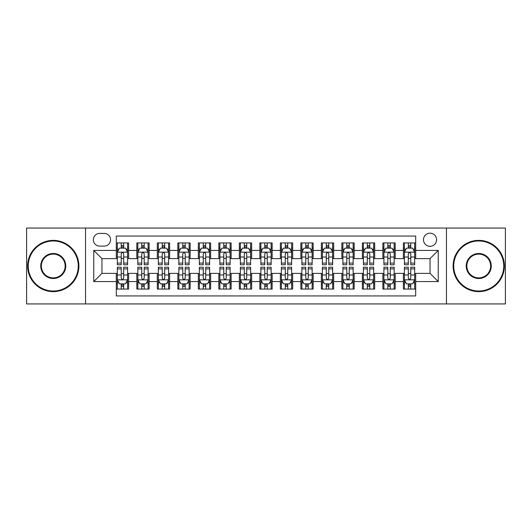 <?xml version="1.0" encoding="UTF-8"?>
<svg xmlns="http://www.w3.org/2000/svg" width="532" height="532" viewBox="0 0 532 532"><rect width="100%" height="100%" fill="white"/><g stroke="black" fill="none" stroke-linecap="round" stroke-linejoin="round"><path stroke-width="0.8" d="M430.042 233.189A6.564 6.564 0 0 0 423.479 239.752A6.564 6.564 0 0 0 430.042 246.316A6.564 6.564 0 0 0 436.606 239.752A6.564 6.564 0 0 0 430.042 233.189M446.448 303.932L505.4 303.932L505.4 228.068L446.448 228.068L446.448 303.932L85.552 303.932L85.552 228.068L26.6 228.068L26.6 303.932L85.552 303.932M415.692 242.931L403.389 242.931L403.389 250.419L395.183 250.419L395.183 258.618L403.389 258.618L403.389 250.419M395.183 250.419L395.183 242.931L382.88 242.931L382.88 250.419L374.681 250.419L374.681 258.618L382.88 258.618L382.88 250.419M374.681 250.419L374.681 242.931L362.378 242.931L362.378 250.419L354.172 250.419L354.172 258.618L362.378 258.618L362.378 250.419M354.172 250.419L354.172 242.931L341.87 242.931L341.87 250.419L333.67 250.419L333.67 258.618L341.87 258.618L341.87 250.419M333.67 250.419L333.67 242.931L321.361 242.931L321.361 250.419L313.162 250.419L313.162 258.618L321.361 258.618L321.361 250.419M313.162 250.419L313.162 242.931L300.859 242.931L300.859 250.419L292.66 250.419L292.66 258.618L300.859 258.618L300.859 250.419M292.66 250.419L292.66 242.931L280.351 242.931L280.351 250.419L272.151 250.419L272.151 258.618L280.351 258.618L280.351 250.419M272.151 250.419L272.151 242.931L259.849 242.931L259.849 250.419L251.649 250.419L251.649 258.618L259.849 258.618L259.849 250.419M251.649 250.419L251.649 242.931L239.34 242.931L239.34 250.419L231.141 250.419L231.141 258.618L239.34 258.618L239.34 250.419M231.141 250.419L231.141 242.931L218.838 242.931L218.838 250.419L210.639 250.419L210.639 258.618L218.838 258.618L218.838 250.419M210.639 250.419L210.639 242.931L198.33 242.931L198.33 250.419L190.13 250.419L190.13 258.618L198.33 258.618L198.33 250.419M190.13 250.419L190.13 242.931L177.828 242.931L177.828 250.419L169.622 250.419L169.622 258.618L177.828 258.618L177.828 250.419M169.622 250.419L169.622 242.931L157.319 242.931L157.319 250.419L149.12 250.419L149.12 258.618L157.319 258.618L157.319 250.419M149.12 250.419L149.12 242.931L136.817 242.931L136.817 258.618L128.611 258.618L128.611 242.931L116.309 242.931M116.309 289.069L128.611 289.069L128.611 273.382L136.817 273.382L136.817 289.069L149.12 289.069L149.12 273.382L157.319 273.382L157.319 281.581L149.12 281.581M157.319 281.581L157.319 289.069L169.622 289.069L169.622 273.382L177.828 273.382L177.828 281.581L169.622 281.581M177.828 281.581L177.828 289.069L190.13 289.069L190.13 273.382L198.33 273.382L198.33 281.581L190.13 281.581M198.33 281.581L198.33 289.069L210.639 289.069L210.639 273.382L218.838 273.382L218.838 281.581L210.639 281.581M218.838 281.581L218.838 289.069L231.141 289.069L231.141 273.382L239.34 273.382L239.34 281.581L231.141 281.581M239.34 281.581L239.34 289.069L251.649 289.069L251.649 273.382L259.849 273.382L259.849 281.581L251.649 281.581M259.849 281.581L259.849 289.069L272.151 289.069L272.151 273.382L280.351 273.382L280.351 281.581L272.151 281.581M280.351 281.581L280.351 289.069L292.66 289.069L292.66 273.382L300.859 273.382L300.859 281.581L292.66 281.581M300.859 281.581L300.859 289.069L313.162 289.069L313.162 273.382L321.361 273.382L321.361 281.581L313.162 281.581M321.361 281.581L321.361 289.069L333.67 289.069L333.67 273.382L341.87 273.382L341.87 281.581L333.67 281.581M341.87 281.581L341.87 289.069L354.172 289.069L354.172 273.382L362.378 273.382L362.378 281.581L354.172 281.581M362.378 281.581L362.378 289.069L374.681 289.069L374.681 273.382L382.88 273.382L382.88 281.581L374.681 281.581M382.88 281.581L382.88 289.069L395.183 289.069L395.183 273.382L403.389 273.382L403.389 281.581L395.183 281.581M99.703 246.11L104.212 246.11A6.357 6.357 0 0 0 110.57 239.752A6.357 6.357 0 0 0 104.212 233.395L99.703 233.395A6.357 6.357 0 0 0 93.346 239.752A6.357 6.357 0 0 0 99.703 246.11M446.448 228.068L85.552 228.068M415.692 250.419L415.692 236.062L116.309 236.062L116.309 258.618L101.958 258.618L101.958 273.382L116.309 273.382L116.309 295.938L415.692 295.938L415.692 273.382L430.042 273.382L430.042 258.618L415.692 258.618L415.692 250.419L438.242 250.419L438.242 281.581L415.692 281.581M116.309 281.581L93.758 281.581L93.758 250.419L116.309 250.419M403.389 281.581L403.389 289.069L415.692 289.069M116.309 248.058L117.339 248.058M121.23 248.058L123.69 248.058M127.587 248.058L128.611 248.058M116.309 258.412L117.339 258.412M121.23 258.412L123.69 258.412M127.587 258.412L128.611 258.412M116.309 273.588L117.339 273.588M121.23 273.588L123.69 273.588M127.587 273.588L128.611 273.588M116.309 283.942L117.339 283.942M121.23 283.942L123.69 283.942M127.587 283.942L128.611 283.942M136.817 258.412L137.841 258.412M141.738 258.412L144.199 258.412M148.095 258.412L149.12 258.412M136.817 248.058L137.841 248.058M141.738 248.058L144.199 248.058M148.095 248.058L149.12 248.058M136.817 273.588L137.841 273.588M141.738 273.588L144.199 273.588M148.095 273.588L149.12 273.588M136.817 283.942L137.841 283.942M141.738 283.942L144.199 283.942M148.095 283.942L149.12 283.942M157.319 273.588L158.35 273.588M162.24 273.588L164.701 273.588M168.597 273.588L169.622 273.588M157.319 283.942L158.35 283.942M162.24 283.942L164.701 283.942M168.597 283.942L169.622 283.942M157.319 248.058L158.35 248.058M162.24 248.058L164.701 248.058M168.597 248.058L169.622 248.058M157.319 258.412L158.35 258.412M162.24 258.412L164.701 258.412M168.597 258.412L169.622 258.412M177.828 273.588L178.852 273.588M182.749 273.588L185.209 273.588M189.106 273.588L190.13 273.588M177.828 283.942L178.852 283.942M182.749 283.942L185.209 283.942M189.106 283.942L190.13 283.942M177.828 248.058L178.852 248.058M182.749 248.058L185.209 248.058M189.106 248.058L190.13 248.058M177.828 258.412L178.852 258.412M182.749 258.412L185.209 258.412M189.106 258.412L190.13 258.412M198.33 273.588L199.36 273.588M203.251 273.588L205.711 273.588M209.608 273.588L210.639 273.588M198.33 283.942L199.36 283.942M203.251 283.942L205.711 283.942M209.608 283.942L210.639 283.942M198.33 248.058L199.36 248.058M203.251 248.058L205.711 248.058M209.608 248.058L210.639 248.058M198.33 258.412L199.36 258.412M203.251 258.412L205.711 258.412M209.608 258.412L210.639 258.412M218.838 273.588L219.862 273.588M223.759 273.588L226.22 273.588M230.117 273.588L231.141 273.588M218.838 283.942L219.862 283.942M223.759 283.942L226.22 283.942M230.117 283.942L231.141 283.942M218.838 248.058L219.862 248.058M223.759 248.058L226.22 248.058M230.117 248.058L231.141 248.058M218.838 258.412L219.862 258.412M223.759 258.412L226.22 258.412M230.117 258.412L231.141 258.412M239.34 273.588L240.371 273.588M244.261 273.588L246.722 273.588M250.619 273.588L251.649 273.588M239.34 283.942L240.371 283.942M244.261 283.942L246.722 283.942M250.619 283.942L251.649 283.942M239.34 248.058L240.371 248.058M244.261 248.058L246.722 248.058M250.619 248.058L251.649 248.058M239.34 258.412L240.371 258.412M244.261 258.412L246.722 258.412M250.619 258.412L251.649 258.412M259.849 273.588L260.873 273.588M264.77 273.588L267.23 273.588M271.127 273.588L272.151 273.588M259.849 283.942L260.873 283.942M264.77 283.942L267.23 283.942M271.127 283.942L272.151 283.942M259.849 248.058L260.873 248.058M264.77 248.058L267.23 248.058M271.127 248.058L272.151 248.058M259.849 258.412L260.873 258.412M264.77 258.412L267.23 258.412M271.127 258.412L272.151 258.412M280.351 273.588L281.381 273.588M285.278 273.588L287.739 273.588M291.629 273.588L292.66 273.588M280.351 283.942L281.381 283.942M285.278 283.942L287.739 283.942M291.629 283.942L292.66 283.942M280.351 248.058L281.381 248.058M285.278 248.058L287.739 248.058M291.629 248.058L292.66 248.058M280.351 258.412L281.381 258.412M285.278 258.412L287.739 258.412M291.629 258.412L292.66 258.412M300.859 273.588L301.883 273.588M305.78 273.588L308.241 273.588M312.138 273.588L313.162 273.588M300.859 283.942L301.883 283.942M305.78 283.942L308.241 283.942M312.138 283.942L313.162 283.942M300.859 248.058L301.883 248.058M305.78 248.058L308.241 248.058M312.138 248.058L313.162 248.058M300.859 258.412L301.883 258.412M305.78 258.412L308.241 258.412M312.138 258.412L313.162 258.412M321.361 273.588L322.392 273.588M326.289 273.588L328.749 273.588M332.64 273.588L333.67 273.588M321.361 283.942L322.392 283.942M326.289 283.942L328.749 283.942M332.64 283.942L333.67 283.942M321.361 248.058L322.392 248.058M326.289 248.058L328.749 248.058M332.64 248.058L333.67 248.058M321.361 258.412L322.392 258.412M326.289 258.412L328.749 258.412M332.64 258.412L333.67 258.412M341.87 273.588L342.894 273.588M346.791 273.588L349.251 273.588M353.148 273.588L354.172 273.588M341.87 283.942L342.894 283.942M346.791 283.942L349.251 283.942M353.148 283.942L354.172 283.942M341.87 248.058L342.894 248.058M346.791 248.058L349.251 248.058M353.148 248.058L354.172 248.058M341.87 258.412L342.894 258.412M346.791 258.412L349.251 258.412M353.148 258.412L354.172 258.412M362.378 273.588L363.403 273.588M367.299 273.588L369.76 273.588M373.65 273.588L374.681 273.588M362.378 283.942L363.403 283.942M367.299 283.942L369.76 283.942M373.65 283.942L374.681 283.942M362.378 248.058L363.403 248.058M367.299 248.058L369.76 248.058M373.65 248.058L374.681 248.058M362.378 258.412L363.403 258.412M367.299 258.412L369.76 258.412M373.65 258.412L374.681 258.412M382.88 273.588L383.904 273.588M387.801 273.588L390.262 273.588M394.159 273.588L395.183 273.588M382.88 283.942L383.904 283.942M387.801 283.942L390.262 283.942M394.159 283.942L395.183 283.942M382.88 248.058L383.904 248.058M387.801 248.058L390.262 248.058M394.159 248.058L395.183 248.058M382.88 258.412L383.904 258.412M387.801 258.412L390.262 258.412M394.159 258.412L395.183 258.412M403.389 273.588L404.413 273.588M408.31 273.588L410.771 273.588M414.661 273.588L415.692 273.588M403.389 283.942L404.413 283.942M408.31 283.942L410.771 283.942M414.661 283.942L415.692 283.942M403.389 248.058L404.413 248.058M408.31 248.058L410.771 248.058M414.661 248.058L415.692 248.058M403.389 258.412L404.413 258.412M408.31 258.412L410.771 258.412M414.661 258.412L415.692 258.412M101.958 258.618L93.758 250.419M101.958 273.382L93.758 281.581M438.242 250.419L430.042 258.618M438.242 281.581L430.042 273.382M123.69 245.598L121.23 245.598M127.587 263.101L123.69 263.101L123.69 264.77L127.587 264.77L127.587 252.261L125.539 248.158L119.387 248.158L117.339 252.261L117.339 264.77L121.23 264.77L121.23 263.101L117.339 263.101M117.339 252.261L117.339 242.931M127.587 252.261L127.587 242.931M121.23 248.158L121.23 242.931M123.69 242.931L123.69 248.158M123.69 263.101L123.69 253.797C122.872 252.221 122.054 252.221 121.23 253.797L121.23 263.101M121.23 286.402L123.69 286.402M117.339 268.899L121.23 268.899L121.23 267.23L117.339 267.23L117.339 279.739L119.387 283.842L125.539 283.842L127.587 279.739L127.587 267.23L123.69 267.23L123.69 268.899L127.587 268.899M127.587 279.739L127.587 289.069M117.339 279.739L117.339 289.069M123.69 283.842L123.69 289.069M121.23 289.069L121.23 283.842M121.23 268.899L121.23 278.203C122.054 279.779 122.872 279.779 123.69 278.203L123.69 268.899M53.26 240.983A25.017 25.017 0 0 0 28.243 266A25.017 25.017 0 0 0 53.26 291.017A25.017 25.017 0 0 0 78.271 266A25.017 25.017 0 0 0 53.26 240.983M53.26 291.629A25.629 25.629 0 0 1 27.624 266A25.629 25.629 0 0 1 53.26 240.371A25.629 25.629 0 0 1 78.889 266A25.629 25.629 0 0 1 53.26 291.629M53.26 253.491A12.509 12.509 0 0 1 65.769 266A12.509 12.509 0 0 1 53.26 278.509A12.509 12.509 0 0 1 40.751 266A12.509 12.509 0 0 1 53.26 253.491M53.26 277.89A11.89 11.89 0 0 0 65.15 266A11.89 11.89 0 0 0 53.26 254.11A11.89 11.89 0 0 0 41.363 266A11.89 11.89 0 0 0 53.26 277.89M478.74 240.983A25.017 25.017 0 0 0 453.729 266A25.017 25.017 0 0 0 478.74 291.017A25.017 25.017 0 0 0 503.757 266A25.017 25.017 0 0 0 478.74 240.983M478.74 291.629A25.629 25.629 0 0 1 453.111 266A25.629 25.629 0 0 1 478.74 240.371A25.629 25.629 0 0 1 504.376 266A25.629 25.629 0 0 1 478.74 291.629M478.74 253.491A12.509 12.509 0 0 1 491.249 266A12.509 12.509 0 0 1 478.74 278.509A12.509 12.509 0 0 1 466.232 266A12.509 12.509 0 0 1 478.74 253.491M478.74 277.89A11.89 11.89 0 0 0 490.637 266A11.89 11.89 0 0 0 478.74 254.11A11.89 11.89 0 0 0 466.85 266A11.89 11.89 0 0 0 478.74 277.89M144.199 245.598L141.738 245.598M148.095 263.101L144.199 263.101L144.199 264.77L148.095 264.77L148.095 252.261L146.041 248.158L139.889 248.158L137.841 252.261L137.841 264.77L141.738 264.77L141.738 263.101L137.841 263.101M137.841 252.261L137.841 242.931M148.095 252.261L148.095 242.931M141.738 248.158L141.738 242.931M144.199 242.931L144.199 248.158M144.199 263.101L144.199 253.797C143.381 252.221 142.556 252.221 141.738 253.797L141.738 263.101M164.701 245.598L162.24 245.598M168.597 263.101L164.701 263.101L164.701 264.77L168.597 264.77L168.597 252.261L166.549 248.158L160.398 248.158L158.35 252.261L158.35 264.77L162.24 264.77L162.24 263.101L158.35 263.101M158.35 252.261L158.35 242.931M168.597 252.261L168.597 242.931M162.24 248.158L162.24 242.931M164.701 242.931L164.701 248.158M164.701 263.101L164.701 253.797C163.883 252.221 163.065 252.221 162.24 253.797L162.24 263.101M185.209 245.598L182.749 245.598M189.106 263.101L185.209 263.101L185.209 264.77L189.106 264.77L189.106 252.261L187.051 248.158L180.9 248.158L178.852 252.261L178.852 264.77L182.749 264.77L182.749 263.101L178.852 263.101M178.852 252.261L178.852 242.931M189.106 252.261L189.106 242.931M182.749 248.158L182.749 242.931M185.209 242.931L185.209 248.158M185.209 263.101L185.209 253.797C184.391 252.221 183.567 252.221 182.749 253.797L182.749 263.101M205.711 245.598L203.251 245.598M209.608 263.101L205.711 263.101L205.711 264.77L209.608 264.77L209.608 252.261L207.56 248.158L201.409 248.158L199.36 252.261L199.36 264.77L203.251 264.77L203.251 263.101L199.36 263.101M199.36 252.261L199.36 242.931M209.608 252.261L209.608 242.931M203.251 248.158L203.251 242.931M205.711 242.931L205.711 248.158M205.711 263.101L205.711 253.797C204.893 252.221 204.075 252.221 203.251 253.797L203.251 263.101M141.738 286.402L144.199 286.402M137.841 268.899L141.738 268.899L141.738 267.23L137.841 267.23L137.841 279.739L139.889 283.842L146.041 283.842L148.095 279.739L148.095 267.23L144.199 267.23L144.199 268.899L148.095 268.899M148.095 279.739L148.095 289.069M137.841 279.739L137.841 289.069M144.199 283.842L144.199 289.069M141.738 289.069L141.738 283.842M141.738 268.899L141.738 278.203C142.556 279.779 143.374 279.779 144.199 278.203L144.199 268.899M162.24 286.402L164.701 286.402M158.35 268.899L162.24 268.899L162.24 267.23L158.35 267.23L158.35 279.739L160.398 283.842L166.549 283.842L168.597 279.739L168.597 267.23L164.701 267.23L164.701 268.899L168.597 268.899M168.597 279.739L168.597 289.069M158.35 279.739L158.35 289.069M164.701 283.842L164.701 289.069M162.24 289.069L162.24 283.842M162.24 268.899L162.24 278.203C163.065 279.779 163.883 279.779 164.701 278.203L164.701 268.899M182.749 286.402L185.209 286.402M178.852 268.899L182.749 268.899L182.749 267.23L178.852 267.23L178.852 279.739L180.9 283.842L187.051 283.842L189.106 279.739L189.106 267.23L185.209 267.23L185.209 268.899L189.106 268.899M189.106 279.739L189.106 289.069M178.852 279.739L178.852 289.069M185.209 283.842L185.209 289.069M182.749 289.069L182.749 283.842M182.749 268.899L182.749 278.203C183.567 279.779 184.385 279.779 185.209 278.203L185.209 268.899M203.251 286.402L205.711 286.402M199.36 268.899L203.251 268.899L203.251 267.23L199.36 267.23L199.36 279.739L201.409 283.842L207.56 283.842L209.608 279.739L209.608 267.23L205.711 267.23L205.711 268.899L209.608 268.899M209.608 279.739L209.608 289.069M199.36 279.739L199.36 289.069M205.711 283.842L205.711 289.069M203.251 289.069L203.251 283.842M203.251 268.899L203.251 278.203C204.075 279.779 204.893 279.779 205.711 278.203L205.711 268.899M226.22 245.598L223.759 245.598M230.117 263.101L226.22 263.101L226.22 264.77L230.117 264.77L230.117 252.261L228.068 248.158L221.911 248.158L219.862 252.261L219.862 264.77L223.759 264.77L223.759 263.101L219.862 263.101M219.862 252.261L219.862 242.931M230.117 252.261L230.117 242.931M223.759 248.158L223.759 242.931M226.22 242.931L226.22 248.158M226.22 263.101L226.22 253.797C225.402 252.221 224.577 252.221 223.759 253.797L223.759 263.101M223.759 286.402L226.22 286.402M219.862 268.899L223.759 268.899L223.759 267.23L219.862 267.23L219.862 279.739L221.911 283.842L228.068 283.842L230.117 279.739L230.117 267.23L226.22 267.23L226.22 268.899L230.117 268.899M230.117 279.739L230.117 289.069M219.862 279.739L219.862 289.069M226.22 283.842L226.22 289.069M223.759 289.069L223.759 283.842M223.759 268.899L223.759 278.203C224.577 279.779 225.395 279.779 226.22 278.203L226.22 268.899M246.722 245.598L244.261 245.598M250.619 263.101L246.722 263.101L246.722 264.77L250.619 264.77L250.619 252.261L248.57 248.158L242.419 248.158L240.371 252.261L240.371 264.77L244.261 264.77L244.261 263.101L240.371 263.101M240.371 252.261L240.371 242.931M250.619 252.261L250.619 242.931M244.261 248.158L244.261 242.931M246.722 242.931L246.722 248.158M246.722 263.101L246.722 253.797C245.904 252.221 245.086 252.221 244.261 253.797L244.261 263.101M244.261 286.402L246.722 286.402M240.371 268.899L244.261 268.899L244.261 267.23L240.371 267.23L240.371 279.739L242.419 283.842L248.57 283.842L250.619 279.739L250.619 267.23L246.722 267.23L246.722 268.899L250.619 268.899M250.619 279.739L250.619 289.069M240.371 279.739L240.371 289.069M246.722 283.842L246.722 289.069M244.261 289.069L244.261 283.842M244.261 268.899L244.261 278.203C245.086 279.779 245.904 279.779 246.722 278.203L246.722 268.899M267.23 245.598L264.77 245.598M271.127 263.101L267.23 263.101L267.23 264.77L271.127 264.77L271.127 252.261L269.079 248.158L262.921 248.158L260.873 252.261L260.873 264.77L264.77 264.77L264.77 263.101L260.873 263.101M260.873 252.261L260.873 242.931M271.127 252.261L271.127 242.931M264.77 248.158L264.77 242.931M267.23 242.931L267.23 248.158M267.23 263.101L267.23 253.797C266.412 252.221 265.588 252.221 264.77 253.797L264.77 263.101M264.77 286.402L267.23 286.402M260.873 268.899L264.77 268.899L264.77 267.23L260.873 267.23L260.873 279.739L262.921 283.842L269.079 283.842L271.127 279.739L271.127 267.23L267.23 267.23L267.23 268.899L271.127 268.899M271.127 279.739L271.127 289.069M260.873 279.739L260.873 289.069M267.23 283.842L267.23 289.069M264.77 289.069L264.77 283.842M264.77 268.899L264.77 278.203C265.588 279.779 266.412 279.779 267.23 278.203L267.23 268.899M287.739 245.598L285.278 245.598M291.629 263.101L287.739 263.101L287.739 264.77L291.629 264.77L291.629 252.261L289.581 248.158L283.43 248.158L281.381 252.261L281.381 264.77L285.278 264.77L285.278 263.101L281.381 263.101M281.381 252.261L281.381 242.931M291.629 252.261L291.629 242.931M285.278 248.158L285.278 242.931M287.739 242.931L287.739 248.158M287.739 263.101L287.739 253.797C286.914 252.221 286.096 252.221 285.278 253.797L285.278 263.101M285.278 286.402L287.739 286.402M281.381 268.899L285.278 268.899L285.278 267.23L281.381 267.23L281.381 279.739L283.43 283.842L289.581 283.842L291.629 279.739L291.629 267.23L287.739 267.23L287.739 268.899L291.629 268.899M291.629 279.739L291.629 289.069M281.381 279.739L281.381 289.069M287.739 283.842L287.739 289.069M285.278 289.069L285.278 283.842M285.278 268.899L285.278 278.203C286.096 279.779 286.914 279.779 287.739 278.203L287.739 268.899M308.241 245.598L305.78 245.598M312.138 263.101L308.241 263.101L308.241 264.77L312.138 264.77L312.138 252.261L310.09 248.158L303.932 248.158L301.883 252.261L301.883 264.77L305.78 264.77L305.78 263.101L301.883 263.101M301.883 252.261L301.883 242.931M312.138 252.261L312.138 242.931M305.78 248.158L305.78 242.931M308.241 242.931L308.241 248.158M308.241 263.101L308.241 253.797C307.423 252.221 306.605 252.221 305.78 253.797L305.78 263.101M305.78 286.402L308.241 286.402M301.883 268.899L305.78 268.899L305.78 267.23L301.883 267.23L301.883 279.739L303.932 283.842L310.09 283.842L312.138 279.739L312.138 267.23L308.241 267.23L308.241 268.899L312.138 268.899M312.138 279.739L312.138 289.069M301.883 279.739L301.883 289.069M308.241 283.842L308.241 289.069M305.78 289.069L305.78 283.842M305.78 268.899L305.78 278.203C306.598 279.779 307.423 279.779 308.241 278.203L308.241 268.899M328.749 245.598L326.289 245.598M332.64 263.101L328.749 263.101L328.749 264.77L332.64 264.77L332.64 252.261L330.591 248.158L324.44 248.158L322.392 252.261L322.392 264.77L326.289 264.77L326.289 263.101L322.392 263.101M322.392 252.261L322.392 242.931M332.64 252.261L332.64 242.931M326.289 248.158L326.289 242.931M328.749 242.931L328.749 248.158M328.749 263.101L328.749 253.797C327.925 252.221 327.107 252.221 326.289 253.797L326.289 263.101M326.289 286.402L328.749 286.402M322.392 268.899L326.289 268.899L326.289 267.23L322.392 267.23L322.392 279.739L324.44 283.842L330.591 283.842L332.64 279.739L332.64 267.23L328.749 267.23L328.749 268.899L332.64 268.899M332.64 279.739L332.64 289.069M322.392 279.739L322.392 289.069M328.749 283.842L328.749 289.069M326.289 289.069L326.289 283.842M326.289 268.899L326.289 278.203C327.107 279.779 327.925 279.779 328.749 278.203L328.749 268.899M349.251 245.598L346.791 245.598M353.148 263.101L349.251 263.101L349.251 264.77L353.148 264.77L353.148 252.261L351.1 248.158L344.949 248.158L342.894 252.261L342.894 264.77L346.791 264.77L346.791 263.101L342.894 263.101M342.894 252.261L342.894 242.931M353.148 252.261L353.148 242.931M346.791 248.158L346.791 242.931M349.251 242.931L349.251 248.158M349.251 263.101L349.251 253.797C348.433 252.221 347.615 252.221 346.791 253.797L346.791 263.101M346.791 286.402L349.251 286.402M342.894 268.899L346.791 268.899L346.791 267.23L342.894 267.23L342.894 279.739L344.949 283.842L351.1 283.842L353.148 279.739L353.148 267.23L349.251 267.23L349.251 268.899L353.148 268.899M353.148 279.739L353.148 289.069M342.894 279.739L342.894 289.069M349.251 283.842L349.251 289.069M346.791 289.069L346.791 283.842M346.791 268.899L346.791 278.203C347.609 279.779 348.433 279.779 349.251 278.203L349.251 268.899M369.76 245.598L367.299 245.598M373.65 263.101L369.76 263.101L369.76 264.77L373.65 264.77L373.65 252.261L371.602 248.158L365.451 248.158L363.403 252.261L363.403 264.77L367.299 264.77L367.299 263.101L363.403 263.101M363.403 252.261L363.403 242.931M373.65 252.261L373.65 242.931M367.299 248.158L367.299 242.931M369.76 242.931L369.76 248.158M369.76 263.101L369.76 253.797C368.935 252.221 368.117 252.221 367.299 253.797L367.299 263.101M367.299 286.402L369.76 286.402M363.403 268.899L367.299 268.899L367.299 267.23L363.403 267.23L363.403 279.739L365.451 283.842L371.602 283.842L373.65 279.739L373.65 267.23L369.76 267.23L369.76 268.899L373.65 268.899M373.65 279.739L373.65 289.069M363.403 279.739L363.403 289.069M369.76 283.842L369.76 289.069M367.299 289.069L367.299 283.842M367.299 268.899L367.299 278.203C368.117 279.779 368.935 279.779 369.76 278.203L369.76 268.899M390.262 245.598L387.801 245.598M394.159 263.101L390.262 263.101L390.262 264.77L394.159 264.77L394.159 252.261L392.111 248.158L385.959 248.158L383.904 252.261L383.904 264.77L387.801 264.77L387.801 263.101L383.904 263.101M383.904 252.261L383.904 242.931M394.159 252.261L394.159 242.931M387.801 248.158L387.801 242.931M390.262 242.931L390.262 248.158M390.262 263.101L390.262 253.797C389.444 252.221 388.626 252.221 387.801 253.797L387.801 263.101M387.801 286.402L390.262 286.402M383.904 268.899L387.801 268.899L387.801 267.23L383.904 267.23L383.904 279.739L385.959 283.842L392.111 283.842L394.159 279.739L394.159 267.23L390.262 267.23L390.262 268.899L394.159 268.899M394.159 279.739L394.159 289.069M383.904 279.739L383.904 289.069M390.262 283.842L390.262 289.069M387.801 289.069L387.801 283.842M387.801 268.899L387.801 278.203C388.619 279.779 389.444 279.779 390.262 278.203L390.262 268.899M410.771 245.598L408.31 245.598M414.661 263.101L410.771 263.101L410.771 264.77L414.661 264.77L414.661 252.261L412.613 248.158L406.461 248.158L404.413 252.261L404.413 264.77L408.31 264.77L408.31 263.101L404.413 263.101M404.413 252.261L404.413 242.931M414.661 252.261L414.661 242.931M408.31 248.158L408.31 242.931M410.771 242.931L410.771 248.158M410.771 263.101L410.771 253.797C409.946 252.221 409.128 252.221 408.31 253.797L408.31 263.101M408.31 286.402L410.771 286.402M404.413 268.899L408.31 268.899L408.31 267.23L404.413 267.23L404.413 279.739L406.461 283.842L412.613 283.842L414.661 279.739L414.661 267.23L410.771 267.23L410.771 268.899L414.661 268.899M414.661 279.739L414.661 289.069M404.413 279.739L404.413 289.069M410.771 283.842L410.771 289.069M408.31 289.069L408.31 283.842M408.31 268.899L408.31 278.203C409.128 279.779 409.946 279.779 410.771 278.203L410.771 268.899M136.817 281.581L128.611 281.581M136.817 250.419L128.611 250.419M127.54 252.161L117.386 252.161M117.339 249.289L118.822 249.289M126.104 249.289L127.587 249.289M121.23 257.016L117.339 257.016M127.587 257.016L123.69 257.016M123.69 246.901L121.23 246.901M117.386 279.839L127.54 279.839M127.587 282.711L126.104 282.711M118.822 282.711L117.339 282.711M123.69 274.984L127.587 274.984M117.339 274.984L121.23 274.984M121.23 285.099L123.69 285.099M148.042 252.161L137.894 252.161M137.841 249.289L139.331 249.289M146.606 249.289L148.095 249.289M141.738 257.016L137.841 257.016M148.095 257.016L144.199 257.016M144.199 246.901L141.738 246.901M168.551 252.161L158.396 252.161M158.35 249.289L159.833 249.289M167.115 249.289L168.597 249.289M162.24 257.016L158.35 257.016M168.597 257.016L164.701 257.016M164.701 246.901L162.24 246.901M189.053 252.161L178.905 252.161M178.852 249.289L180.341 249.289M187.616 249.289L189.106 249.289M182.749 257.016L178.852 257.016M189.106 257.016L185.209 257.016M185.209 246.901L182.749 246.901M209.561 252.161L199.407 252.161M199.36 249.289L200.843 249.289M208.125 249.289L209.608 249.289M203.251 257.016L199.36 257.016M209.608 257.016L205.711 257.016M205.711 246.901L203.251 246.901M137.894 279.839L148.042 279.839M148.095 282.711L146.606 282.711M139.331 282.711L137.841 282.711M144.199 274.984L148.095 274.984M137.841 274.984L141.738 274.984M141.738 285.099L144.199 285.099M158.396 279.839L168.551 279.839M168.597 282.711L167.115 282.711M159.833 282.711L158.35 282.711M164.701 274.984L168.597 274.984M158.35 274.984L162.24 274.984M162.24 285.099L164.701 285.099M178.905 279.839L189.053 279.839M189.106 282.711L187.616 282.711M180.341 282.711L178.852 282.711M185.209 274.984L189.106 274.984M178.852 274.984L182.749 274.984M182.749 285.099L185.209 285.099M199.407 279.839L209.561 279.839M209.608 282.711L208.125 282.711M200.843 282.711L199.36 282.711M205.711 274.984L209.608 274.984M199.36 274.984L203.251 274.984M203.251 285.099L205.711 285.099M230.063 252.161L219.916 252.161M219.862 249.289L221.352 249.289M228.627 249.289L230.117 249.289M223.759 257.016L219.862 257.016M230.117 257.016L226.22 257.016M226.22 246.901L223.759 246.901M219.916 279.839L230.063 279.839M230.117 282.711L228.627 282.711M221.352 282.711L219.862 282.711M226.22 274.984L230.117 274.984M219.862 274.984L223.759 274.984M223.759 285.099L226.22 285.099M250.572 252.161L240.417 252.161M240.371 249.289L241.854 249.289M249.136 249.289L250.619 249.289M244.261 257.016L240.371 257.016M250.619 257.016L246.722 257.016M246.722 246.901L244.261 246.901M240.417 279.839L250.572 279.839M250.619 282.711L249.136 282.711M241.854 282.711L240.371 282.711M246.722 274.984L250.619 274.984M240.371 274.984L244.261 274.984M244.261 285.099L246.722 285.099M271.074 252.161L260.926 252.161M260.873 249.289L262.362 249.289M269.638 249.289L271.127 249.289M264.77 257.016L260.873 257.016M271.127 257.016L267.23 257.016M267.23 246.901L264.77 246.901M260.926 279.839L271.074 279.839M271.127 282.711L269.638 282.711M262.362 282.711L260.873 282.711M267.23 274.984L271.127 274.984M260.873 274.984L264.77 274.984M264.77 285.099L267.23 285.099M291.583 252.161L281.428 252.161M281.381 249.289L282.864 249.289M290.146 249.289L291.629 249.289M285.278 257.016L281.381 257.016M291.629 257.016L287.739 257.016M287.739 246.901L285.278 246.901M281.428 279.839L291.583 279.839M291.629 282.711L290.146 282.711M282.864 282.711L281.381 282.711M287.739 274.984L291.629 274.984M281.381 274.984L285.278 274.984M285.278 285.099L287.739 285.099M312.085 252.161L301.937 252.161M301.883 249.289L303.373 249.289M310.648 249.289L312.138 249.289M305.78 257.016L301.883 257.016M312.138 257.016L308.241 257.016M308.241 246.901L305.78 246.901M301.937 279.839L312.085 279.839M312.138 282.711L310.648 282.711M303.373 282.711L301.883 282.711M308.241 274.984L312.138 274.984M301.883 274.984L305.78 274.984M305.78 285.099L308.241 285.099M332.593 252.161L322.439 252.161M322.392 249.289L323.875 249.289M331.157 249.289L332.64 249.289M326.289 257.016L322.392 257.016M332.64 257.016L328.749 257.016M328.749 246.901L326.289 246.901M322.439 279.839L332.593 279.839M332.64 282.711L331.157 282.711M323.875 282.711L322.392 282.711M328.749 274.984L332.64 274.984M322.392 274.984L326.289 274.984M326.289 285.099L328.749 285.099M353.095 252.161L342.947 252.161M342.894 249.289L344.384 249.289M351.659 249.289L353.148 249.289M346.791 257.016L342.894 257.016M353.148 257.016L349.251 257.016M349.251 246.901L346.791 246.901M342.947 279.839L353.095 279.839M353.148 282.711L351.659 282.711M344.384 282.711L342.894 282.711M349.251 274.984L353.148 274.984M342.894 274.984L346.791 274.984M346.791 285.099L349.251 285.099M373.604 252.161L363.449 252.161M363.403 249.289L364.886 249.289M372.167 249.289L373.65 249.289M367.299 257.016L363.403 257.016M373.65 257.016L369.76 257.016M369.76 246.901L367.299 246.901M363.449 279.839L373.604 279.839M373.65 282.711L372.167 282.711M364.886 282.711L363.403 282.711M369.76 274.984L373.65 274.984M363.403 274.984L367.299 274.984M367.299 285.099L369.76 285.099M394.106 252.161L383.958 252.161M383.904 249.289L385.394 249.289M392.669 249.289L394.159 249.289M387.801 257.016L383.904 257.016M394.159 257.016L390.262 257.016M390.262 246.901L387.801 246.901M383.958 279.839L394.106 279.839M394.159 282.711L392.669 282.711M385.394 282.711L383.904 282.711M390.262 274.984L394.159 274.984M383.904 274.984L387.801 274.984M387.801 285.099L390.262 285.099M414.614 252.161L404.46 252.161M404.413 249.289L405.896 249.289M413.178 249.289L414.661 249.289M408.31 257.016L404.413 257.016M414.661 257.016L410.771 257.016M410.771 246.901L408.31 246.901M404.46 279.839L414.614 279.839M414.661 282.711L413.178 282.711M405.896 282.711L404.413 282.711M410.771 274.984L414.661 274.984M404.413 274.984L408.31 274.984M408.31 285.099L410.771 285.099"/></g></svg>
